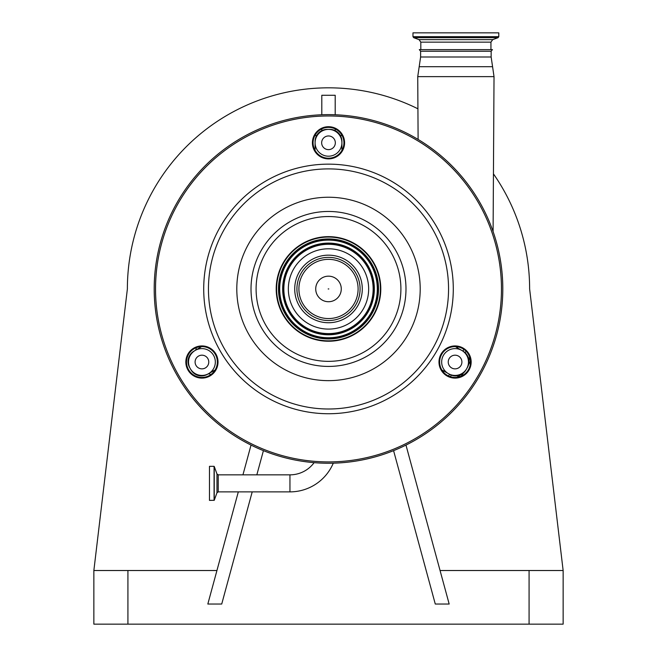 <?xml version="1.0" encoding="UTF-8"?>
<svg xmlns="http://www.w3.org/2000/svg" width="657" height="657" viewBox="0 0 657 657"><rect width="100%" height="100%" fill="white"/><g stroke="black" fill="none" stroke-linecap="round" stroke-linejoin="round"><path stroke-width="0.99" d="M289.951 491.879L289.951 474.847L218.231 474.847L218.231 491.879L289.951 491.879A47.066 47.066 0 0 0 333.28 463.185M289.951 474.847A30.033 30.033 0 0 0 314.112 462.659M209.476 500.396L209.476 466.339L209.476 500.396L214.239 500.281L214.239 466.454L216.974 473.968L216.974 492.758L214.239 500.281M469.566 356.767L468.712 364.38A152.186 152.186 0 0 0 470.469 361.227A152.186 152.186 0 0 1 468.712 364.38A2.685 2.685 0 0 0 468.474 364.947L468.507 364.849M200.13 346.707A2.685 1.273 -120 0 1 199.736 347.808L194.07 351.076A12.064 12.064 0 0 0 189.651 367.567L190.99 369.883A12.064 12.064 0 0 0 207.472 374.301L213.049 371.082M215.34 362.023A13.411 13.411 0 0 0 201.929 348.612A13.411 13.411 0 0 0 188.526 362.023A13.411 13.411 0 0 0 201.929 375.426A13.411 13.411 0 0 0 215.34 362.023M208.77 362.023A6.841 6.841 0 0 0 201.929 355.182A6.841 6.841 0 0 0 195.096 362.023A6.841 6.841 0 0 0 201.929 368.856A6.841 6.841 0 0 0 208.77 362.023M199.736 347.808A13.411 13.411 0 0 0 201.477 346.609L194.85 350.624A2.685 2.685 0 0 0 196.131 347.734A2.685 2.685 0 0 1 194.85 350.624M208.639 373.636L215.053 370.121A13.411 13.411 0 0 0 213.147 371.024A2.685 1.059 60 0 1 214.207 371.345M210.741 374.671A2.685 2.685 0 0 0 207.53 374.268M450.53 376.757L451.178 375.098M463.481 372.954L463.628 372.831A2.685 2.685 0 0 0 463.185 373.332L456.87 377.332M441.947 370.121A13.411 13.411 0 0 1 443.853 371.024L449.528 374.301A12.064 12.064 0 0 0 466.01 369.883L467.349 367.567A12.064 12.064 0 0 0 462.93 351.076L457.264 347.808A13.411 13.411 0 0 1 455.523 346.609M468.474 362.023A13.411 13.411 0 0 0 455.071 348.612A13.411 13.411 0 0 0 441.66 362.023A13.411 13.411 0 0 0 455.071 375.426A13.411 13.411 0 0 0 468.474 362.023M451.646 356.102A6.841 6.841 0 0 0 449.15 365.44A6.841 6.841 0 0 0 458.487 367.945A6.841 6.841 0 0 0 460.992 358.599A6.841 6.841 0 0 0 451.646 356.102M468.967 361.531L468.507 358.237M314.884 150.026A2.685 2.685 0 0 0 315.015 149.435L314.925 150.108A13.411 13.411 0 0 0 315.089 148.006L315.089 142.799A13.411 13.411 0 0 0 328.5 156.202A13.411 13.411 0 0 0 341.911 142.799A13.411 13.411 0 0 0 328.5 129.388A13.411 13.411 0 0 0 315.089 142.799L315.089 141.452A12.064 12.064 0 0 1 327.161 129.388L329.839 129.388A12.064 12.064 0 0 1 341.911 141.452L341.911 148.006A13.411 13.411 0 0 0 342.075 150.108M325.084 148.72A6.841 6.841 0 0 0 334.421 146.215A6.841 6.841 0 0 0 331.916 136.878A6.841 6.841 0 0 0 322.579 139.374A6.841 6.841 0 0 0 325.084 148.72M463.185 373.332A152.186 152.186 0 0 1 461.271 376.132A152.186 152.186 0 0 0 463.185 373.332M466.174 351.331L465.016 352.604M186.514 362.023A15.423 15.423 0 0 0 201.929 377.438A15.423 15.423 0 0 0 217.352 362.023A15.423 15.423 0 0 0 201.929 346.6A15.423 15.423 0 0 0 186.514 362.023M439.648 362.023A15.423 15.423 0 0 0 455.071 377.438A15.423 15.423 0 0 0 470.486 362.023A15.423 15.423 0 0 0 455.071 346.6A15.423 15.423 0 0 0 439.648 362.023M313.077 142.799A15.423 15.423 0 0 0 328.5 158.214A15.423 15.423 0 0 0 343.923 142.799A15.423 15.423 0 0 0 328.5 127.376A15.423 15.423 0 0 0 313.077 142.799M218.017 362.023A16.088 16.088 0 0 1 201.929 378.112A16.088 16.088 0 0 1 185.841 362.023A16.088 16.088 0 0 1 201.929 345.927A16.088 16.088 0 0 1 218.017 362.023M471.159 362.023A16.088 16.088 0 0 1 455.071 378.112A16.088 16.088 0 0 1 438.983 362.023A16.088 16.088 0 0 1 455.071 345.927A16.088 16.088 0 0 1 471.159 362.023M344.588 142.799A16.088 16.088 0 0 1 328.5 158.887A16.088 16.088 0 0 1 312.412 142.799A16.088 16.088 0 0 1 328.5 126.711A16.088 16.088 0 0 1 344.588 142.799M154.198 288.949A174.302 174.302 0 0 1 328.5 114.638A174.302 174.302 0 0 1 502.802 288.949A174.302 174.302 0 0 1 328.5 463.251A174.302 174.302 0 0 1 154.198 288.949A174.302 174.302 0 0 1 328.5 114.638A174.302 174.302 0 0 1 502.802 288.949M380.789 288.949A52.289 52.289 0 0 1 328.5 341.238A52.289 52.289 0 0 1 276.211 288.949A52.289 52.289 0 0 1 328.5 236.651A52.289 52.289 0 0 1 380.789 288.949M276.613 288.949A51.887 51.887 0 0 1 328.5 237.054A51.887 51.887 0 0 1 380.387 288.949A51.887 51.887 0 0 1 328.5 340.835A51.887 51.887 0 0 1 276.613 288.949M288.341 288.949A40.159 40.159 0 0 1 328.5 248.789A40.159 40.159 0 0 1 368.659 288.949A40.159 40.159 0 0 1 328.5 329.1A40.159 40.159 0 0 1 288.341 288.949M362.286 288.949A33.786 33.786 0 0 1 328.5 322.735A33.786 33.786 0 0 1 294.714 288.949A33.786 33.786 0 0 1 328.5 255.162A33.786 33.786 0 0 1 362.286 288.949M328.163 288.949L328.837 288.949L328.163 288.949M440.059 570.514L563.139 570.514L529.624 288.949A201.124 201.124 0 0 0 493.44 173.859M417.926 108.799A201.124 201.124 0 0 0 127.376 288.949L93.861 570.514L93.861 624.15L563.139 624.15L563.139 570.514M321.799 114.77L321.799 95.281L335.201 95.281L335.201 114.77M340.342 135.506L342.092 135.506M314.908 135.506L316.658 135.506M321.799 130.644L321.799 128.912M335.201 130.644L335.201 128.912M393.584 450.645L435.279 604.038L449.174 604.038L405.969 445.093M93.861 570.514L216.941 570.514M251.031 445.093L242.942 474.847M238.31 491.879L207.826 604.038L221.721 604.038L252.206 491.879M263.416 450.645L256.838 474.847M420.611 51.221L419.297 49.612L492.454 49.612L491.14 51.221L420.611 51.221L420.611 56.987L417.737 76.631L494.023 76.631L493.095 231.576M432.413 32.85L498.786 32.85L498.786 36.669L412.974 36.669L412.974 32.85L432.413 32.85M209.476 466.339L214.075 466.339L214.075 500.396M448.55 375.993L449.528 374.301M443.303 371.985L443.853 371.024M468.712 364.38A2.685 2.685 0 0 0 468.474 364.947L468.474 364.931M463.908 349.384L462.93 351.076M457.814 346.847L457.264 347.808M155.537 288.949A172.963 172.963 0 0 1 328.5 115.977A172.963 172.963 0 0 1 501.463 288.949A172.963 172.963 0 0 1 328.5 461.912A172.963 172.963 0 0 1 155.537 288.949M203.711 288.949A124.789 124.789 0 0 1 328.5 164.151A124.789 124.789 0 0 1 453.289 288.949A124.789 124.789 0 0 1 328.5 413.738A124.789 124.789 0 0 1 203.711 288.949M208.45 288.949A120.05 120.05 0 0 1 328.5 168.898A120.05 120.05 0 0 1 448.55 288.949A120.05 120.05 0 0 1 328.5 408.999A120.05 120.05 0 0 1 208.45 288.949M236.799 288.949A91.701 91.701 0 0 1 328.5 197.24A91.701 91.701 0 0 1 420.201 288.949A91.701 91.701 0 0 1 328.5 380.649A91.701 91.701 0 0 1 236.799 288.949M405.985 288.949A77.485 77.485 0 0 1 328.5 366.425A77.485 77.485 0 0 1 251.015 288.949A77.485 77.485 0 0 1 328.5 211.464A77.485 77.485 0 0 1 405.985 288.949M256.099 288.949A72.401 72.401 0 0 1 328.5 216.539A72.401 72.401 0 0 1 400.901 288.949A72.401 72.401 0 0 1 328.5 361.35A72.401 72.401 0 0 1 256.099 288.949M278.486 288.949A50.014 50.014 0 0 1 328.5 238.934A50.014 50.014 0 0 1 378.514 288.949A50.014 50.014 0 0 1 328.5 338.955A50.014 50.014 0 0 1 278.486 288.949M279.48 288.949A49.02 49.02 0 0 1 328.5 239.928A49.02 49.02 0 0 1 377.52 288.949A49.02 49.02 0 0 1 328.5 337.969A49.02 49.02 0 0 1 279.48 288.949M377.315 288.949A48.815 48.815 0 0 1 328.5 337.764A48.815 48.815 0 0 1 279.685 288.949A48.815 48.815 0 0 1 328.5 240.125A48.815 48.815 0 0 1 377.315 288.949M374.342 288.949A45.842 45.842 0 0 1 328.5 334.791A45.842 45.842 0 0 1 282.658 288.949A45.842 45.842 0 0 1 328.5 243.098A45.842 45.842 0 0 1 374.342 288.949M282.855 288.949A45.645 45.645 0 0 1 328.5 243.304A45.645 45.645 0 0 1 374.145 288.949A45.645 45.645 0 0 1 328.5 334.585A45.645 45.645 0 0 1 282.855 288.949M283.849 288.949A44.651 44.651 0 0 1 328.5 244.297A44.651 44.651 0 0 1 373.151 288.949A44.651 44.651 0 0 1 328.5 333.6A44.651 44.651 0 0 1 283.849 288.949M360.077 288.949A31.577 31.577 0 0 0 328.5 257.372A31.577 31.577 0 0 0 296.923 288.949A31.577 31.577 0 0 0 328.5 320.526A31.577 31.577 0 0 0 360.077 288.949M298.902 288.949A29.598 29.598 0 0 1 328.5 259.351A29.598 29.598 0 0 1 358.098 288.949A29.598 29.598 0 0 1 328.5 318.546A29.598 29.598 0 0 1 298.902 288.949M341.279 288.949A12.779 12.779 0 0 1 328.5 301.727A12.779 12.779 0 0 1 315.721 288.949A12.779 12.779 0 0 1 328.5 276.17A12.779 12.779 0 0 1 341.279 288.949M529.082 570.514L529.082 624.15M127.918 570.514L127.918 624.15M491.14 51.221L491.14 56.987L492.578 66.702L419.174 66.702M491.14 56.987L420.611 56.987M420.817 49.612L420.817 42.155L490.943 42.155L492.701 39.634L498.08 37.679L498.786 36.669M420.817 42.155L419.051 39.634L492.701 39.634M419.051 39.634L413.68 37.679L498.08 37.679M218.231 491.879L216.974 492.758M216.974 473.968L218.231 474.847M492.578 66.702L494.023 76.631M418.107 139.44L417.737 76.631M490.943 49.612L490.943 42.155M413.68 37.679L412.974 36.669"/></g></svg>
